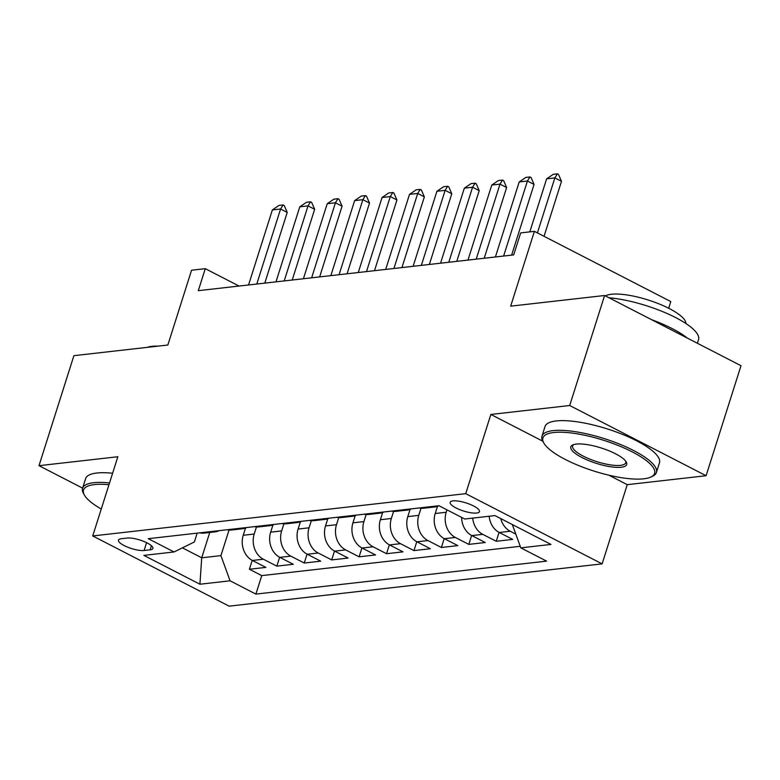 <?xml version="1.0" encoding="UTF-8"?>
<svg xmlns="http://www.w3.org/2000/svg" width="780" height="780" viewBox="0 0 780 780"><rect width="100%" height="100%" fill="white"/><g stroke="black" fill="none" stroke-linecap="round" stroke-linejoin="round"><path stroke-width="1.17" d="M453.005 500.897A15.366 4.231 -162.4 0 0 450.148 502.32A15.366 4.231 -162.4 0 0 459.576 509.574A15.366 4.231 -162.4 0 0 476.599 513.035A15.366 4.231 -162.4 0 0 479.447 511.612A15.366 4.231 -162.4 0 0 470.028 504.348A15.366 4.231 -162.4 0 0 453.005 500.897M668.675 308.246L670.79 301.558L534.398 231.348L520.679 232.908L513.698 254.904L198.296 290.667L205.276 268.661L191.558 270.221L167.836 345.023L73.895 355.67L39 465.68L82.612 488.134M706.105 475.722L741 365.713L604.597 295.503L569.702 405.512L490.854 414.453L465.728 493.662L602.121 563.872L627.247 484.663L706.105 475.722L569.702 405.512M465.728 493.662L92.722 535.948L229.125 606.158L602.121 563.872M245.534 528.031L243.233 535.275A19.207 15.717 83.5 0 0 252.398 560.459L265.853 567.392L249.395 569.254L252.223 560.371M256.464 526.929L254.212 534.027A19.207 15.717 83.5 0 0 263.367 559.221L276.822 566.143L279.649 557.261M276.822 566.143L293.28 564.281L279.825 557.359A19.207 15.717 83.5 0 1 270.66 532.165L272.961 524.92M300.388 521.82L298.087 529.054A19.207 15.717 83.5 0 0 307.252 554.249L320.707 561.171L304.249 563.033L307.076 554.151M327.815 518.71L325.514 525.944A19.207 15.717 83.5 0 0 334.678 551.138L348.133 558.061L331.675 559.923L334.503 551.041M355.241 515.6L352.94 522.834A19.207 15.717 83.5 0 0 362.105 548.028L375.56 554.95L359.102 556.822L361.93 547.931M382.668 512.489L380.367 519.724A19.207 15.717 83.5 0 0 389.532 544.918L402.987 551.84L386.529 553.712L389.356 544.82M410.095 509.379L407.794 516.614A19.207 15.717 83.5 0 0 416.959 541.808L430.414 548.73L413.956 550.602L416.783 541.71M437.522 506.269L435.22 513.503A19.207 15.717 83.5 0 0 444.385 538.697L457.84 545.62L441.382 547.492L444.21 538.6M461.633 517.393A19.207 15.717 83.5 0 0 471.812 535.587L485.267 542.519L468.809 544.382L471.627 535.49M489.167 516.243A19.207 15.717 83.5 0 0 499.239 532.477L512.694 539.409L496.236 541.271L499.054 532.379M144.095 550.505L150.121 549.822A14.888 4.095 -162.4 0 0 152.89 548.438A14.888 4.095 -162.4 0 0 143.764 541.408A14.888 4.095 -162.4 0 0 127.267 538.054L121.231 538.736A14.888 4.095 -162.4 0 0 118.472 540.121A14.888 4.095 -162.4 0 0 127.598 547.15A14.888 4.095 -162.4 0 0 144.095 550.505L146.582 542.656M209.752 532.467L201.718 557.798L220.916 555.623L230.08 580.808L255.889 594.097L546.605 561.132L520.806 547.852L550.972 544.43L494.939 515.59L464.773 519.012L438.965 505.723L148.239 538.688L174.047 551.967L194.376 541.954L197.174 533.14M230.08 580.808L199.914 584.23L143.881 555.389L174.047 551.967M446.959 509.847L446.199 512.265L435.22 513.503M421.024 508.267L418.772 515.375L407.794 516.614M393.598 511.378L391.345 518.486L380.367 519.724M366.171 514.488L363.919 521.586L352.94 522.834M338.744 517.598L336.492 524.696L325.514 525.944M311.317 520.708L309.065 527.807L298.087 529.054M283.891 523.819L281.639 530.917L270.66 532.165M249.395 569.254L261.748 575.611L520.24 546.302M515.804 534.115L510.208 531.239A19.207 15.717 -96.5 0 1 500.76 518.583M496.236 541.271L482.781 534.349A19.207 15.717 -96.5 0 1 472.709 518.105M468.809 544.382L455.354 537.449A19.207 15.717 -96.5 0 1 446.199 512.265M441.382 547.492L427.927 540.559A19.207 15.717 -96.5 0 1 418.772 515.375M413.956 550.602L400.501 543.67A19.207 15.717 -96.5 0 1 391.345 518.486M386.529 553.712L373.074 546.78A19.207 15.717 -96.5 0 1 363.919 521.586M359.102 556.822L345.647 549.89A19.207 15.717 -96.5 0 1 336.492 524.696M331.675 559.923L318.221 553A19.207 15.717 -96.5 0 1 309.065 527.807M304.249 563.033L290.794 556.111A19.207 15.717 -96.5 0 1 281.639 530.917M210.678 531.609A19.207 15.717 83.5 0 0 215.085 531.862A19.207 15.717 83.5 0 0 219.326 530.624M199.709 532.847A19.207 15.717 83.5 0 0 204.116 533.111L215.085 531.862M229.037 530.039L220.916 555.623M534.398 231.348L510.666 306.16L604.597 295.503M92.722 535.948L117.848 456.739L39 465.68M239.041 286.046L205.276 268.661M182.403 547.852L201.718 557.798L199.914 584.23M261.748 575.611L255.889 594.097M227.136 529.737A19.207 15.717 83.5 0 0 231.543 530L242.512 528.752A19.207 15.717 -96.5 0 1 238.105 528.499M246.743 527.514A19.207 15.717 -96.5 0 1 242.512 528.752M254.563 526.636A19.207 15.717 83.5 0 0 258.97 526.89L269.939 525.642A19.207 15.717 -96.5 0 1 265.531 525.389M274.17 524.404A19.207 15.717 -96.5 0 1 269.939 525.642M281.99 523.526A19.207 15.717 83.5 0 0 286.397 523.78L297.365 522.532A19.207 15.717 -96.5 0 1 292.958 522.278M301.597 521.303A19.207 15.717 -96.5 0 1 297.365 522.532M309.416 520.416A19.207 15.717 83.5 0 0 313.823 520.669L324.792 519.422A19.207 15.717 -96.5 0 1 320.385 519.168M329.023 518.193A19.207 15.717 -96.5 0 1 324.792 519.422M336.843 517.306A19.207 15.717 83.5 0 0 341.25 517.559L352.219 516.311A19.207 15.717 -96.5 0 1 347.812 516.058M356.45 515.083A19.207 15.717 -96.5 0 1 352.219 516.311M364.27 514.196A19.207 15.717 83.5 0 0 368.677 514.449L379.645 513.201A19.207 15.717 -96.5 0 1 375.238 512.947M383.877 511.973A19.207 15.717 -96.5 0 1 379.645 513.201M391.697 511.085A19.207 15.717 83.5 0 0 396.103 511.339L407.072 510.1A19.207 15.717 -96.5 0 1 402.665 509.837M411.304 508.862A19.207 15.717 -96.5 0 1 407.072 510.1M419.123 507.975A19.207 15.717 83.5 0 0 423.53 508.228L434.499 506.99A19.207 15.717 -96.5 0 1 430.092 506.727M438.731 505.752A19.207 15.717 -96.5 0 1 434.499 506.99M520.806 547.852L512.323 524.54M490.854 414.453L542.763 441.178M608.829 475.176L627.247 484.663M248.557 284.963L272.366 209.937L278.996 205.403L283.111 204.935L280.585 209.001L287.225 212.413L264.79 283.13M272.366 209.937L280.585 209.001L256.786 284.037M283.111 204.935L284.222 205.501L287.225 212.413M108.976 484.731A58.588 16.136 -162.4 0 0 94.39 484.594A58.588 16.136 -162.4 0 0 84.464 495.183A58.588 16.136 -162.4 0 0 101.263 509.028M84.464 495.183L83.528 493.545A60.031 16.526 17.6 0 1 82.563 488.28A60.031 16.526 17.6 0 1 93.697 482.703A60.031 16.526 17.6 0 1 109.541 482.937M147.449 347.334A43.222 11.905 17.6 0 1 151.973 346.34A43.222 11.905 17.6 0 1 158.047 346.135M82.563 488.28L85.634 478.598A60.031 16.526 17.6 0 1 96.769 473.021A60.031 16.526 17.6 0 1 112.612 473.255M553.78 432.51A58.588 16.136 -162.4 0 0 543.855 443.098A58.588 16.136 -162.4 0 0 586.628 468.595A58.588 16.136 -162.4 0 0 643.734 478.813A58.588 16.136 -162.4 0 0 650.861 477.038A58.588 16.136 -162.4 0 0 626.057 448.88A58.588 16.136 -162.4 0 0 553.78 432.51M543.855 443.098L542.929 441.47A60.031 16.526 17.6 0 1 541.963 436.195A60.031 16.526 17.6 0 1 553.098 430.619A60.031 16.526 17.6 0 1 619.593 444.132A60.031 16.526 17.6 0 1 656.399 472.495A60.031 16.526 17.6 0 1 652.567 476.248L650.861 477.038M576.274 444.083A29.289 8.063 17.6 0 1 604.822 449.192A29.289 8.063 17.6 0 1 626.213 461.945A29.289 8.063 17.6 0 1 621.25 467.24A29.289 8.063 17.6 0 1 585.107 459.059A29.289 8.063 17.6 0 1 572.705 444.97A29.289 8.063 17.6 0 1 576.274 444.083M573.661 444.61A27.856 7.673 -162.4 0 0 572.627 445.916A27.856 7.673 -162.4 0 0 589.709 459.079A27.856 7.673 -162.4 0 0 620.558 465.348A27.856 7.673 -162.4 0 0 625.726 462.764A27.856 7.673 -162.4 0 0 625.648 461.097M605.417 295.922A43.222 11.905 17.6 0 1 611.364 294.255A43.222 11.905 17.6 0 1 657.793 303.401A43.222 11.905 17.6 0 1 685.893 323.515M541.963 436.195L545.035 426.514A60.031 16.526 17.6 0 1 556.169 420.947A60.031 16.526 17.6 0 1 622.664 434.45A60.031 16.526 17.6 0 1 659.471 462.813L656.399 472.495M651.485 319.644A60.031 16.526 17.6 0 1 687.356 338.101M608.995 297.765A60.031 16.526 17.6 0 1 670.361 314.993A60.031 16.526 17.6 0 1 698.548 339.602L697.388 343.268M275.983 281.853L299.793 206.827L306.423 202.293L310.537 201.825L308.012 205.891L314.652 209.303L292.217 280.02M299.793 206.827L308.012 205.891L284.212 280.927M310.537 201.825L311.649 202.4L314.652 209.303M303.41 278.743L327.22 203.716L333.85 199.183L337.964 198.715L335.439 202.78L342.079 206.193L319.644 276.91M327.22 203.716L335.439 202.78L311.639 277.817M337.964 198.715L339.076 199.29L342.079 206.193M330.837 275.642L354.647 200.606L361.276 196.072L365.391 195.605L362.866 199.67L369.505 203.083L347.071 273.799M354.647 200.606L362.866 199.67L339.066 274.706M365.391 195.605L366.502 196.18L369.505 203.083M358.264 272.532L382.073 197.496L388.703 192.962L392.818 192.494L390.293 196.56L396.932 199.982L374.498 270.689M382.073 197.496L390.293 196.56L366.493 271.596M392.818 192.494L393.929 193.07L396.932 199.982M385.69 269.422L409.5 194.386L416.13 189.852L420.244 189.384L417.719 193.45L424.359 196.872L401.924 267.579M409.5 194.386L417.719 193.45L393.919 268.486M420.244 189.384L421.356 189.959L424.359 196.872M413.117 266.311L436.927 191.275L443.557 186.742L447.671 186.284L445.146 190.339L451.786 193.762L429.351 264.469M436.927 191.275L445.146 190.339L421.346 265.375M447.671 186.284L448.783 186.849L451.786 193.762M440.544 263.201L464.344 188.165L470.983 183.641L475.098 183.173L472.573 187.229L479.212 190.651L456.778 261.358M464.344 188.165L472.573 187.229L448.773 262.265M475.098 183.173L476.209 183.739L479.212 190.651M467.971 260.091L491.77 185.055L498.41 180.531L502.525 180.063L500 184.129L506.639 187.541L484.204 258.248M491.77 185.055L500 184.129L476.2 259.155M502.525 180.063L503.636 180.628L506.639 187.541M495.398 256.981L519.197 181.945L525.837 177.421L529.951 176.953L527.426 181.018L534.066 184.431L511.631 255.138M519.197 181.945L527.426 181.018L503.626 256.045M529.951 176.953L531.063 177.518L534.066 184.431M529.805 231.874L546.624 178.834L553.264 174.31L557.378 173.843L554.853 177.908L561.493 181.321L544.05 236.32M546.624 178.834L554.853 177.908L537.41 232.898M557.378 173.843L558.48 174.408L561.493 181.321M254.212 534.027L243.233 535.275M263.367 559.221L252.398 560.459M510.208 531.239L499.239 532.477M482.781 534.349L471.812 535.587M455.354 537.449L444.385 538.697M427.927 540.559L416.959 541.808M400.501 543.67L389.532 544.918M373.074 546.78L362.105 548.028M345.647 549.89L334.678 551.138M318.221 553L307.252 554.249M290.794 556.111L279.825 557.359M151.427 545.717L150.121 549.822"/></g></svg>
